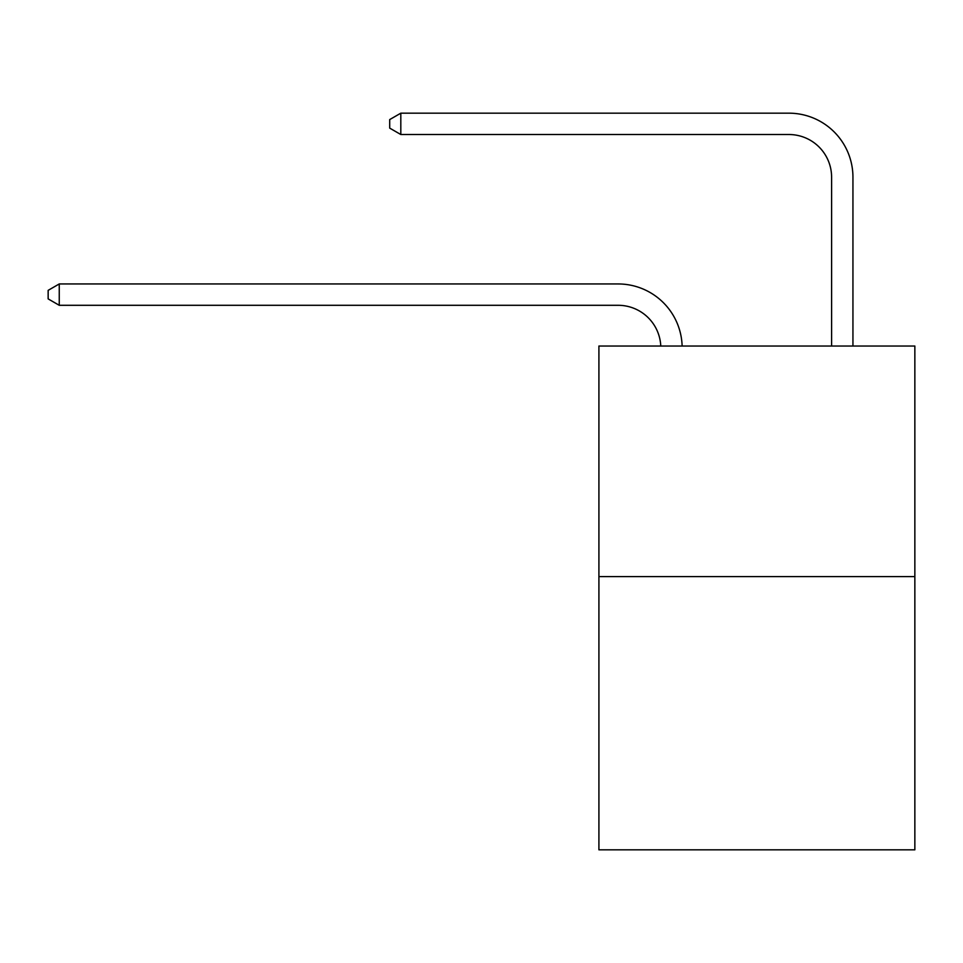 <?xml version="1.0" encoding="UTF-8"?>
<svg xmlns="http://www.w3.org/2000/svg" width="963" height="963" viewBox="0 0 963 963"><rect width="100%" height="100%" fill="white"/><g stroke="black" fill="none" stroke-linecap="round" stroke-linejoin="round"><path stroke-width="1.44" d="M914.85 576.584L914.85 346.03L598.914 346.03L598.914 849.823L914.85 849.823L914.85 576.584L598.914 576.584M618.126 305.295A42.697 42.697 0 0 1 660.774 346.03A42.697 42.697 0 0 0 618.126 305.295A42.697 42.697 0 0 1 660.774 346.03A42.697 42.697 0 0 0 618.126 305.295A42.697 42.697 0 0 1 660.774 346.03A42.697 42.697 0 0 0 618.126 305.295L59.249 305.295L48.15 298.891L48.15 290.357L59.249 283.953L618.126 283.953A64.04 64.04 0 0 1 682.129 346.03M831.599 346.03L831.599 177.216A42.697 42.697 0 0 0 788.902 134.519L400.813 134.519L389.702 128.115L389.702 119.581L400.813 113.177L788.902 113.177A64.04 64.04 0 0 1 852.941 177.216L852.941 346.03M59.249 305.295L59.249 283.953L618.126 283.953M831.599 177.216A42.697 42.697 0 0 0 788.902 134.519M400.813 134.519L400.813 113.177L788.902 113.177"/></g></svg>
